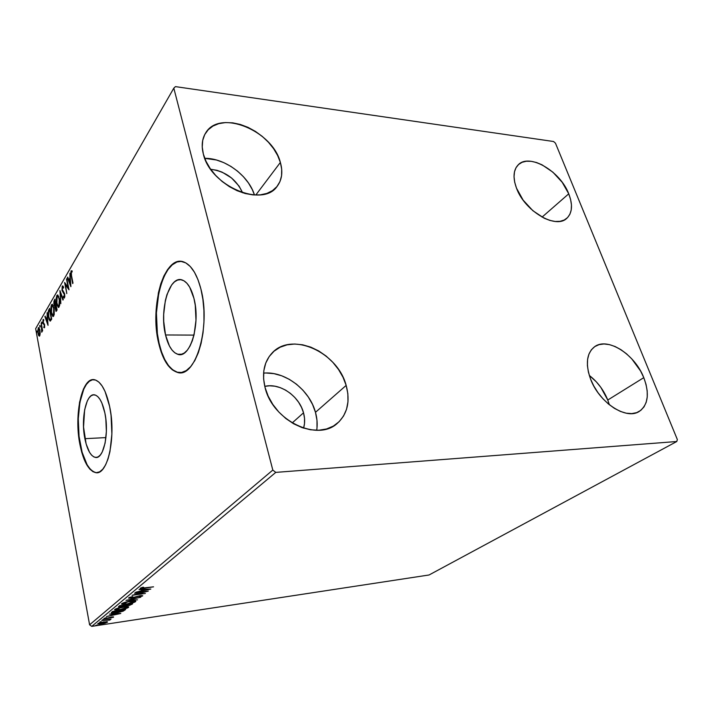 <?xml version="1.0" encoding="UTF-8"?>
<svg xmlns="http://www.w3.org/2000/svg" width="713" height="713" viewBox="0 0 713 713"><rect width="100%" height="100%" fill="white"/><g stroke="black" fill="none" stroke-linecap="round" stroke-linejoin="round"><path stroke-width="1.07" d="M165.532 334.967C159.052 309.79 169.587 274.22 182.626 280.156C187.555 282.268 191.325 288.355 193.954 298.408L195.264 305.298L195.986 320.235L194.096 334.647L192.269 340.894L189.952 346.17L187.243 350.27L184.266 353.042L181.12 354.406L177.947 354.325L174.872 352.837L171.993 350.012L169.418 345.974L165.532 334.967L163.723 321.429L163.687 314.299L165.345 300.583L166.994 294.487L171.664 284.915L174.525 281.822L177.599 280.057L180.781 279.701L183.936 280.788L186.958 283.319L189.703 287.196L193.954 298.408C200.861 324.005 189.988 359.495 177.662 354.245C172.225 352.24 168.179 345.814 165.532 334.967L193.989 335.101L165.532 334.967M84.883 438.682C80.631 418.424 86.326 392.328 94.838 394.913C99.169 396.259 102.512 402.275 104.873 412.97L105.818 418.914L106.38 431.427L105.114 443.085L102.244 451.997L100.346 454.974L98.251 456.81L96.041 457.443L93.795 456.881L91.603 455.144L89.544 452.318L86.121 443.932L83.546 427.034L84.624 409.859L87.28 400.991L89.072 397.863L91.095 395.786L93.269 394.859L95.515 395.118L97.752 396.588L99.891 399.227L101.843 402.934L104.873 412.97C109.365 433.486 103.501 459.716 95.319 457.398C90.694 456.106 87.209 449.867 84.883 438.682L105.952 437.604L84.883 438.682M93.421 379.646L93.43 379.646C81.496 379.45 74.482 416.258 80.311 444.564L79.945 444.582C73.724 414.609 82.102 375.876 94.874 379.824C101.193 381.838 106.112 390.697 109.615 406.401L105.043 391.419L102.102 385.956L98.902 382.115L95.569 380.038L92.227 379.753L89.018 381.241L86.05 384.405L83.43 389.093L79.562 402.248L77.913 418.718L77.993 427.479L79.945 444.582L81.754 452.318L84.045 459.145L86.754 464.796L89.776 469.047L93.011 471.712L96.344 472.666L99.642 471.828L102.779 469.199L105.622 464.84L108.055 458.896L109.962 451.587L111.896 434.119L111.05 415.305L109.615 406.401C116.379 436.935 107.61 475.963 95.578 472.603C88.599 470.705 83.394 461.364 79.945 444.582L80.311 444.564C83.751 461.338 88.965 470.678 95.943 472.576L95.578 472.603M180.897 261.395C162.671 259.969 150.514 308.987 159.088 343.238L158.687 343.238C149.213 306.046 164.712 253.115 184.364 262.215C191.494 265.388 197.002 274.291 200.888 288.925L198.027 279.781L194.444 272.214L190.291 266.519L185.763 262.883L181.049 261.404L176.325 262.09L171.788 264.862L167.591 269.559L163.883 275.976L160.79 283.827L158.402 292.829L156.004 312.954L156.967 333.595L158.687 343.238L161.165 351.99L164.338 359.521L168.09 365.555L172.314 369.842L176.86 372.195L181.557 372.471L186.236 370.6L190.71 366.598L194.801 360.591L198.312 352.775L201.093 343.434L203.009 332.953L203.971 321.777L203.927 310.387L202.884 299.273L200.888 288.925C211.298 327.053 195.059 379.797 176.976 372.231C168.714 369.298 162.617 359.637 158.687 343.238L159.088 343.238C163.027 359.637 169.133 369.298 177.394 372.222L180.193 372.605M316.991 428.085L316.982 420.296L315.476 412.319L346.161 385.403C350.431 401.294 347.489 413.941 337.338 423.317C317.561 442.149 272.518 420.59 265.058 387.507L263.605 378.897L263.846 370.653L265.744 363.095L269.202 356.527L274.059 351.179L280.102 347.24L287.089 344.834L294.736 344.022L302.758 344.825L310.868 347.169L318.764 350.974L326.171 356.09L332.828 362.32L338.506 369.459L343.006 377.239L346.161 385.403L347.846 393.647L347.98 401.695L346.554 409.226L343.577 415.973L339.156 421.668L333.417 426.053L326.572 428.959L318.88 430.233L310.627 429.796L302.143 427.648L293.783 423.861L285.895 418.576L278.801 411.998L272.812 404.414L268.168 396.134L265.058 387.507C261.698 373.3 264.033 361.812 272.054 353.051C291.59 331.171 337.659 352.177 346.161 385.403L315.476 412.319C309.567 389.744 284.844 370.894 263.587 373.14M530.82 208.847L524.1 201.414L530.82 208.847M568.742 193.811L542.058 217.117L568.742 193.811L570.614 199.542L571.461 204.979L571.229 209.925L569.919 214.194L567.566 217.599L564.25 220.014L560.088 221.324L555.222 221.467L549.857 220.415L544.188 218.214L532.878 210.709L523.119 200.103L516.488 188.134C512.727 177.715 513.324 169.935 518.262 164.783C529.296 152.956 560.24 171.138 568.742 193.811C572.967 204.809 572.298 213 566.728 218.383C555.73 229.417 524.581 211.003 516.488 188.134L514.697 182.234L514.028 176.717L514.483 171.788L516.043 167.653L518.636 164.445L522.13 162.279L526.399 161.227L531.274 161.325L536.559 162.537L542.049 164.819L552.887 172.181L562.227 182.332L568.742 193.811M607.77 400.029C603.724 390.082 597.556 381.874 589.286 375.421L596.335 381.856L600.899 387.462L607.77 400.029L643.786 377.649L607.77 400.029L609.365 404.77L607.77 400.029M590.551 379.04C585.275 363.826 586.639 353.042 594.651 346.687C607.636 336.875 634.837 354.316 643.786 377.649L646.014 384.343L647.19 390.849L647.252 396.918L646.183 402.337L644.008 406.882L640.791 410.367L636.656 412.649L631.745 413.602L626.246 413.192L620.381 411.41L614.374 408.326L608.474 404.039L602.922 398.736L597.957 392.631L593.777 385.974L590.551 379.04L588.394 372.115L587.405 365.475L587.592 359.388L588.938 354.085L591.38 349.762L594.811 346.58L599.08 344.629L604.018 343.969L609.428 344.62L615.123 346.536L620.88 349.637L626.504 353.8L631.78 358.88L640.586 371.018L643.786 377.649C649.695 393.594 648.17 404.868 639.213 411.454C626.219 420.296 598.991 402.426 590.551 379.04M254.461 195.006C248.73 175.728 224.853 157.956 204.747 158.339L216.413 159.988L223.811 162.644L230.959 166.432L237.598 171.2L243.498 176.779L248.454 182.965L252.277 189.542L254.461 195.006M280.369 162.439L255.771 195.05L280.369 162.439L281.697 169.266L281.564 175.737L279.951 181.592L276.894 186.619L272.5 190.612L266.903 193.401L260.316 194.854L252.972 194.907L245.165 193.517L237.197 190.745L229.408 186.672L222.099 181.458L215.602 175.336L210.166 168.526L206.03 161.334L203.348 154.061C201.271 145.791 202.055 138.741 205.692 132.912C219.622 108.697 272.651 130.72 280.369 162.439C283.025 171.806 282 179.694 277.304 186.111C263.213 208.169 210.335 186.2 203.348 154.061L202.234 146.994L202.706 140.416L204.72 134.605L208.196 129.757L212.955 126.058L218.802 123.643L225.504 122.565L232.794 122.85L240.388 124.481L248.026 127.36L255.414 131.397L262.295 136.415L268.436 142.252L273.614 148.687L277.642 155.496L280.369 162.439M210.683 169.275C225.522 171.307 236.163 179.141 242.616 192.777L239.069 186.111L231.582 177.992L222.064 172.118L216.975 170.318L210.683 169.275M264.781 386.375C279.737 382.56 299.282 396.018 303.524 412.818L292.187 422.943L303.524 412.818C304.986 418.237 305.012 423.344 303.586 428.139L304.496 423.665L304.531 418.308L303.524 412.818L301.519 407.39L298.595 402.23L294.861 397.515L290.449 393.416L285.53 390.082L280.271 387.649L274.861 386.196L269.514 385.795L264.781 386.375M553.555 141.504L175.443 86.621L173.812 88.154L272.812 470.072L89.597 624.802L35.65 328.648L173.812 88.154L272.812 470.072L275.771 472.389L676.78 441.516L429.057 574.981L91.745 626.379L275.771 472.389L676.78 441.516L677.35 439.538L555.463 143.179L553.555 141.504L175.443 86.621L173.812 88.154L35.65 328.648L89.597 624.802L91.745 626.379L429.057 574.981L676.78 441.516L677.35 439.538L555.463 143.179L553.555 141.504M106.772 621.691L98.02 623.519L97.77 624.009L99.16 624.151L104.089 623.394L107.556 621.994L103.831 621.914L97.699 623.946L104.989 623.162L107.396 622.199L106.772 621.691M101.781 620.488L109.713 620.096L110.337 619.695L109.347 619.579L111.05 619.098L101.781 620.488L109.713 620.096L110.346 619.704L109.347 619.579L111.05 619.098L101.781 620.488M113.581 617.137L111.424 617.03L105.782 618.501L105.132 618.394L105.97 617.761L104.009 618.528L104.704 618.848L113.251 617.324L113.527 616.888L111.798 616.968L106.282 618.447L105.141 618.429L106.638 617.797L105.97 617.761L103.911 618.715L113.581 617.137M111.629 612.307L111.255 612.895L112.217 613.144L117.993 612.52L122.957 611.228L125.577 609.544L112.69 611.424L111.264 612.913L116.174 612.823L123.313 611.077L125.577 609.544L112.69 611.424L111.629 612.307M119.579 605.702L118.456 606.825L121.246 606.861L129.588 605.355L132.609 603.831L119.579 605.702L118.456 606.825L121.246 606.861L127.627 605.738L132.609 603.831L119.579 605.702M125.987 600.364L137.52 599.838L129.151 599.945L140.746 597.227L125.987 600.364L137.52 599.838L129.151 599.945L140.746 597.227L125.987 600.364M134.57 593.234L144.516 591.87L132.074 595.31L145.363 593.466L135.853 594.517L148.304 591.077L134.953 592.913L144.516 591.87L132.074 595.31L145.363 593.466L135.853 594.517L148.304 591.077L134.57 593.234M144.614 588.038L141.798 588.278L143.661 587.254L142.823 587.227L140.283 588.243L141.192 588.706L153.545 586.826L141.62 588.198L143.661 587.254L142.823 587.227L140.14 588.537L153.545 586.826L144.614 588.038M150.808 589.045L139.044 589.517L142.413 589.722L140.978 590.899L135.728 592.271L150.746 589.098L139.044 589.517L142.413 589.722L140.978 590.899L135.728 592.271L150.808 589.045M128.732 597.85L131.932 598.109L140.399 595.899L141.352 596.023L139.427 597.022L142.752 595.756L139.9 595.712L131.468 597.922L130.069 597.699L132.752 596.531L129.392 597.485L128.598 598.136L131.299 598.207L140.105 595.934L141.272 596.113L139.427 597.022L142.618 595.925L140.434 595.631L131.691 597.886L130.131 597.637L132.752 596.531L128.732 597.85M130.479 601.13L124.579 602.423L121.522 603.964L125.702 604.312L132.992 602.806L135.684 601.086L130.479 601.13C126.754 601.656 123.857 602.485 121.78 603.635L121.549 604.116L126.852 604.161C130.577 603.644 133.483 602.806 135.559 601.656L135.782 601.184L130.479 601.13M123.394 606.959L117.565 608.234L114.579 609.74L118.732 610.043L125.934 608.545L128.554 606.879L123.394 606.959C119.713 607.485 116.852 608.305 114.82 609.428L114.606 609.882L119.873 609.891C123.554 609.374 126.415 608.554 128.456 607.431L128.661 606.986L123.394 606.959M120.791 613.43L109.437 614.125L112.725 614.214L111.46 615.257L106.513 616.558L120.729 613.483L109.437 614.125L112.725 614.214L111.46 615.257L106.513 616.558L120.791 613.43M103.742 619.472L102.36 619.936L103.742 619.472M101.175 621.602L99.802 622.039L101.175 621.602M97.057 625.025L95.694 625.453L97.057 625.025M40.178 333.417L39.705 329.263L38.484 327.615L37.789 330.476L38.359 334.816L39.491 336.153L40.178 333.417L39.919 330.244L38.76 327.561L38.252 327.9L38.039 333.479L38.787 335.796L39.714 335.885L40.178 333.417M41.202 322.971L41.826 332.187L42.165 330.03L42.37 331.18L42.637 330.734L41.202 322.971L41.693 332.16L42.165 330.03L42.37 331.18L42.637 330.734L41.202 322.971M44.482 327.757L44.545 324.549L43.119 322.098L43.208 320.592L43.751 320.716L43.404 319.379L42.833 322.419L44.349 325.342L43.769 327.517L44.482 327.757L44.607 324.852L43.154 322.329L43.769 319.736L43.038 319.62L42.896 322.82L44.349 325.342L43.769 327.517L44.482 327.757M48.849 309.745L48.154 312.098L48.252 315.823L49.072 319.602L50.249 321.082L51.71 319.13L49.669 308.328L48.849 309.745L49.536 309.763L49.839 309.237L48.849 309.745C47.985 311.759 47.869 314.273 48.484 317.303L50.053 321.073L51.71 319.13L49.669 308.328L48.849 309.745M54.99 299.121L53.947 301.234L53.84 303.729L56.086 311.394L57.076 310.021L54.99 299.121L54.268 300.369L54.001 304.923L55.106 306.724L55.988 311.394L57.076 310.021L54.99 299.121M59.928 290.565L60.819 303.685L60.427 293.257L62.958 300.057L63.279 299.522L59.928 290.565L60.819 303.685L60.427 293.257L62.958 300.057L63.279 299.522L59.928 290.565M66.523 279.166L68.154 287.437L64.607 282.473L66.79 293.569L65.453 284.781L69.018 289.799L66.817 278.658L68.154 287.437L64.607 282.473L66.79 293.569L65.453 284.781L69.018 289.799L66.523 279.166M71.496 275.601L71.148 272.821L71.452 271.858L72.129 271.983L72.102 270.851L71.104 270.851L70.756 273.391L72.681 283.587L71.496 275.601L71.336 271.992L72.129 271.983L72.102 270.851L71.104 270.851L71.166 276.002L72.984 283.07L71.496 275.601M70.917 286.573L69.945 273.239L69.927 278.07L68.84 279.951L67.726 277.072L67.405 277.633L70.872 286.662L69.945 273.239L69.927 278.07L68.84 279.951L67.726 277.072L67.405 277.633L70.917 286.573M62.245 286.18L61.986 290.262L64.304 294.264L64.357 296.51L63.493 296.127L63.404 297.196L64.215 298.079L64.812 296.599L64.58 293.667L62.236 289.326L62.486 287.268L63.439 288.088L63.564 287.125L62.771 285.904L62.245 286.18L63.011 286.109L62.245 286.18L62.04 290.53L64.393 294.629L64.286 296.688L63.493 296.127L64.09 298.07L64.669 294.086L62.325 290.048L62.486 287.268L63.439 288.088L63.564 287.125L62.735 285.886L62.245 286.18M59.411 298.702L57.619 294.924L56.808 295.601L56.256 298.159L56.799 304.558L58.395 307.455L59.642 305.262L59.66 300.253L57.691 294.941L56.897 295.449L56.594 303.604L58.332 307.437L59.134 306.92L59.411 298.702M53.974 308.016L52.227 304.246L51.363 305.066L50.899 307.41L51.434 313.738L52.985 316.617L54.206 314.486L54.215 309.549L52.281 304.264L51.523 304.754L51.229 312.784L52.94 316.608L53.707 316.109L53.974 308.016M48.038 325.342L47.147 312.686L47.138 317.24L46.167 318.925L45.169 316.109L44.883 316.608L48.038 325.342L47.147 312.686L47.138 317.24L46.167 318.925L45.169 316.109L44.883 316.608L48.038 325.342M42.165 322.294L41.71 322.035L41.996 323.631L42.165 322.294M40.169 325.734L39.714 325.476L39.999 327.071L40.169 325.734M36.96 331.278L36.515 331.01L36.8 332.597L36.96 331.278M316.706 430.287C317.606 424.485 317.196 418.504 315.476 412.319L312.544 404.449L308.283 396.972L302.873 390.136L296.492 384.2L289.362 379.361L281.742 375.796L273.899 373.648L266.109 373.006M176.744 262.117L172.207 264.88L168.01 269.576L164.302 275.984L161.2 283.845L158.812 292.847L156.414 312.962L157.377 333.604L159.088 343.238L161.575 351.981L164.748 359.512L168.5 365.546L172.724 369.842L177.27 372.186M92.601 379.744L89.383 381.232L86.416 384.396L83.786 389.084L79.927 402.23L78.278 418.7L79.036 436.187L82.12 452.3L87.12 464.769L90.141 469.02L93.376 471.685M71.523 271.822L71.817 270.878L71.104 270.851L71.817 270.878L71.523 271.822M70.774 284.567L70.525 283.917L70.774 284.567M69.295 280.708L69.001 279.959L69.295 280.708M67.949 277.651L67.405 277.633L67.949 277.651M69.553 279.977L68.84 279.951L69.553 279.977L70.337 278.623L69.553 279.977M70.355 283.917L69.188 280.877L70.026 279.443L70.721 283.926L69.188 280.877L70.026 279.443L70.355 283.917M68.787 288.64L66.166 284.799L65.453 284.781L66.166 284.799L68.787 288.64M65.765 284.79L65.543 283.622L65.765 284.79M64.5 297.838L63.404 297.196L64.143 296.84L64.5 297.838M64.125 296.84L64.785 296.858M64.803 296.697L64.286 296.688L64.803 296.697M64.535 293.515L63.929 293.498L64.535 293.515M63.68 292.678L64.5 293.382L63.359 293.016L64.063 293.034L62.985 291.457L63.493 292.455M62.664 287.107L62.958 286.198L62.664 287.107M63.448 287.125L62.771 287.116M60.944 293.266L60.427 293.257L60.944 293.266M60.774 293.266L60.73 292.713L60.774 293.266M58.796 307.33L57.922 305.948L58.796 307.33M57.227 296.385L57.593 295.467L56.897 295.449L57.922 295.057L57.227 296.376M58.225 296.171L58.787 296.421L58.225 296.171M58.903 305.815L58.27 306.18L56.88 303.123L57.12 296.555L57.744 296.153L59.509 299.202L58.903 305.815L59.535 305.824L57.896 305.913L56.737 302.303L56.648 298.23L57.575 296.145L58.537 297.143L59.268 300.013L58.903 305.815M56.398 311.144L56.024 310.164L56.398 311.144M55.498 306.724L54.874 305.681L55.462 306.715M54.66 301.162L54.963 300.387L54.268 300.369L55.159 300.03L54.66 301.162M55.471 305.645L54.865 305.672L54.277 304.442L54.919 300.717L56.069 304.772L55.088 305.636L55.659 305.699M56.006 310.164L56.987 309.888L55.926 310.164L55.48 309.121L55.908 305.877L56.96 309.389L56.291 309.87L57.04 309.807L56.648 310.182M55.908 305.877L56.585 309.38L55.944 310.164L55.356 307.775L55.908 305.877M55.561 305.004L54.848 305.672L54.241 304.228L54.919 300.717L55.561 305.004M55.783 305.645L56.149 305.182M51.862 305.663L52.209 304.772L51.523 304.754L52.512 304.389L51.862 305.663L52.602 305.627L54.063 308.497L53.484 315.012L52.878 315.369L51.505 312.321L51.737 305.841L52.343 305.467L53.698 308.497L53.484 315.012L54.099 315.021L52.664 315.253L51.666 313.078L51.193 308.872L51.871 305.654M52.824 305.476L53.341 305.699L52.824 305.476M50.498 320.939L49.794 319.7L50.498 320.939M49.072 310.841L49.536 309.763L49.072 310.841M51.666 318.907L50.89 319.825L51.666 318.907M49.598 309.905L51.586 318.488L51.042 318.782L51.639 318.791L49.99 319.825L48.76 316.839L48.636 311.929L49.598 309.905L51.22 318.479L50.088 319.834L49.17 318.515L48.484 314.772L48.636 311.929L49.598 309.905M46.612 319.593L46.381 318.925L46.612 319.593M45.347 316.617L44.883 316.608L45.347 316.617M46.844 318.934L46.167 318.925L47.504 317.802L46.844 318.934M47.53 322.784L46.479 319.825L47.227 318.542L47.86 322.784L46.479 319.825L47.227 318.542L47.53 322.784M44.536 327.65L43.769 327.517L44.464 326.928L44.536 327.65M44.518 324.451L43.208 323.871L43.885 323.88L43.662 323.23L44.42 324.397M43.484 320.404L43.707 319.638L43.038 319.62L43.707 319.629L43.484 320.404M42.219 323.051L41.728 323.042L42.219 323.051M40.222 326.483L39.741 326.483L40.222 326.483M39.625 336.019L38.787 335.796L39.456 335.796L39.135 335.119L39.625 336.019M38.654 328.622L38.921 327.909L38.252 327.9L39.028 327.757L38.654 328.622M38.787 328.613L39.999 330.68L39.17 335.137L38.288 333.033L38.172 329.673L38.787 328.613L39.661 330.68L39.536 334.932L40.035 334.941L39.206 335.146L38.288 333.033L38.422 328.845L39.34 328.622M37.014 332.017L36.541 332.008L37.014 332.017M141.548 587.86L140.88 587.904L141.548 587.86M142.413 590.034L141.905 590.141L142.413 590.034M142.858 589.366L142.52 590.578L142.858 589.366M147.564 589.508L142.52 590.578L143.554 589.339L147.564 589.508L142.52 590.578L143.625 589.669L147.564 589.508M141.762 595.507L141.29 595.676L141.762 595.507M129.98 597.539L129.249 597.547L129.98 597.539M135.425 600.979L135.559 601.656L135.425 600.979M135.318 600.943L134.383 601.469L135.318 600.943M122.939 603.679L121.87 603.572L122.939 603.679L123.046 602.948L123.144 603.43L130.069 601.193L134.213 601.861L127.226 603.858L122.966 603.822L128.171 601.772L134.409 601.594L127.226 603.858L123.634 604.071L122.894 603.118M131.843 603.938L131.932 604.383L131.843 603.938M126.246 605.096L125.408 605.07L126.246 605.096M125.212 605.275L125.31 605.774L125.212 605.275M119.811 606.228L118.928 606.237L119.811 606.228M130.916 604.321L126.308 605.435L126.495 604.704L130.862 604.08L130.007 604.936L127.458 605.506L126.317 605.444L126.754 604.918L130.916 604.321M125.417 605.105L121.602 606.567L119.873 606.54L120.042 605.631L120.149 606.148L120.515 605.569L125.417 605.105L122.788 606.335L119.855 606.496L120.559 605.809L125.417 605.105M128.322 606.781L128.456 607.431L128.322 606.781M128.188 606.745L127.271 607.244L128.188 606.745M115.969 609.437L114.927 609.339L115.969 609.437M115.934 608.902L115.978 609.472L116.076 608.75L116.166 609.223L122.992 607.021L127.279 607.28L120.23 609.606L115.996 609.588L118.198 608.323L124.401 607.084L127.306 607.378L121.183 609.455L115.978 609.472M124.784 609.66L124.873 610.114L124.784 609.66M123.206 610.569L123.313 611.077L123.206 610.569M112.645 612.387L111.585 612.342L112.645 612.387M112.716 611.46L112.681 612.547L113.625 611.291L123.91 610.025L122.288 611.103L116.522 612.529L112.681 612.565L112.601 611.602M123.91 610.025L119.543 611.968L112.672 612.529L113.198 611.353L113.287 611.834L123.91 610.025M112.814 614.41L112.369 614.499L112.814 614.41M113.117 613.902L112.921 614.945L113.117 613.902M117.69 613.911L112.921 614.945L113.83 613.857L117.69 613.911L112.921 614.945L113.884 614.143L117.69 613.911M109.615 619.579L109.713 620.096L109.615 619.579M109.187 619.838L109.098 619.392M107.306 621.754L107.396 622.199L107.306 621.754M106.879 621.691L106.326 621.941L106.879 621.691M98.84 623.412L98.234 623.403L98.84 623.412M106.264 622.369L101.718 623.643L98.893 623.679L98.929 623.091L103.447 621.977L106.362 622.155L105.961 622.556L99.579 623.83L99.125 623.376L102.226 622.413L106.264 622.369M275.771 472.389L91.745 626.379L89.597 624.802L272.812 470.072L275.771 472.389M97.146 457.283L95.319 457.398M181.842 354.218L177.662 354.245M58.511 306.18L58.965 306.189M57.744 296.153L58.448 296.171M54.99 305.681L55.561 305.69M53.101 315.369L53.573 315.378M52.343 305.467L53.029 305.476M50.168 319.825L50.676 319.825M44.188 326.919L44.705 326.928M141.611 588.145L141.504 587.655M130.024 597.77L129.926 597.28M134.383 601.487L134.258 600.836M126.299 605.382L126.174 604.749M119.864 606.478L119.722 605.765M127.279 607.28L127.155 606.647M109.241 619.882L109.151 619.383M98.884 623.617L98.795 623.144M106.362 622.155L106.273 621.683"/></g></svg>
